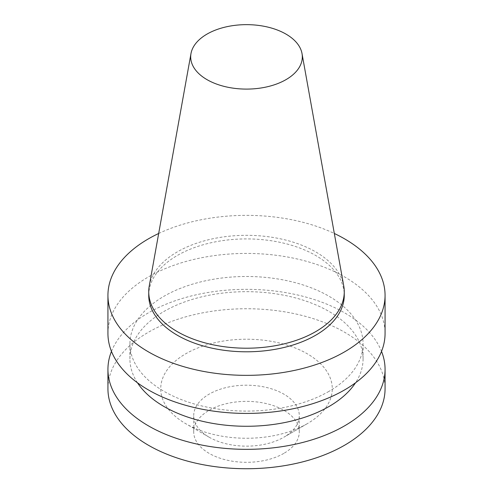 <?xml version="1.0" encoding="UTF-8"?>
<svg xmlns="http://www.w3.org/2000/svg" width="493" height="493" viewBox="0 0 493 493"><rect width="100%" height="100%" fill="white"/><g stroke="black" fill="none" stroke-linecap="round" stroke-linejoin="round"><path stroke-width="0.37" stroke-dasharray="2.46 1.85" d="M149.256 285.94A97.762 56.442 180 0 1 246.5 235.321A97.762 56.442 180 0 1 343.744 285.94M148.738 295.356A97.762 56.442 180 0 1 246.5 238.914A97.762 56.442 180 0 1 344.262 295.356M158.678 233.479A138.564 79.995 180 0 1 334.322 233.479M107.936 333.428A138.564 79.995 180 0 1 246.5 253.427A138.564 79.995 180 0 1 385.064 333.428M328.923 391.38A116.57 67.301 180 0 1 201.89 405.973A116.57 67.301 180 0 1 129.93 343.794A116.57 67.301 180 0 1 246.5 276.493A116.57 67.301 180 0 1 363.07 343.794A116.57 67.301 180 0 1 328.923 391.38M137.485 382.808A116.57 67.301 180 0 1 129.93 358.972A116.57 67.301 180 0 1 246.5 291.677A116.57 67.301 180 0 1 363.07 358.972A116.57 67.301 180 0 1 355.515 382.808M111.473 351.386A138.564 79.995 180 0 1 246.5 289.342A138.564 79.995 180 0 1 381.527 351.386M107.936 388.737A138.564 79.995 180 0 1 246.5 308.741A138.564 79.995 180 0 1 385.064 388.737M307.151 423.752A85.776 49.522 180 0 1 185.849 423.752A85.776 49.522 180 0 1 185.849 353.721A85.776 49.522 180 0 1 307.151 353.721A85.776 49.522 180 0 1 307.151 423.752L283.826 437.223A52.788 30.474 180 0 1 209.174 437.223A52.788 30.474 180 0 1 193.712 415.673A52.788 30.474 180 0 1 246.5 385.199A52.788 30.474 180 0 1 299.288 415.673A52.788 30.474 180 0 1 283.826 437.223L307.151 423.752M283.826 453.387A52.788 30.474 180 0 1 226.299 459.994A52.788 30.474 180 0 1 193.712 431.837A52.788 30.474 180 0 1 246.5 401.364A52.788 30.474 180 0 1 299.288 431.837A52.788 30.474 180 0 1 283.826 453.387M363.07 358.972L363.07 343.794M129.93 358.972L129.93 343.794M209.174 437.223L185.849 423.752M299.288 431.837L299.288 415.673M193.712 431.837L193.712 415.673"/><path stroke-width="0.74" d="M285.965 79.656A55.808 32.224 180 0 1 222.509 85.967A55.808 32.224 180 0 1 190.988 53.546A55.808 32.224 180 0 1 246.5 24.65A55.808 32.224 180 0 1 302.012 53.546A55.808 32.224 180 0 1 285.965 79.656M302.012 53.546L343.744 285.94A97.762 56.442 180 0 1 344.262 291.764A97.762 56.442 180 0 1 315.631 331.672A97.762 56.442 180 0 1 209.087 343.911A97.762 56.442 180 0 1 148.738 291.764A97.762 56.442 180 0 1 149.256 285.94L190.988 53.546M344.262 291.764L344.262 295.356A97.762 56.442 180 0 1 315.631 335.265A97.762 56.442 180 0 1 209.087 347.503A97.762 56.442 180 0 1 148.738 295.356L148.738 291.764M334.322 233.479A138.564 79.995 180 0 1 385.064 295.356A138.564 79.995 180 0 1 344.478 351.922A138.564 79.995 180 0 1 193.472 369.263A138.564 79.995 180 0 1 107.936 295.356A138.564 79.995 180 0 1 158.678 233.479M385.064 295.356L385.064 333.428A138.564 79.995 180 0 1 344.478 389.994A138.564 79.995 180 0 1 193.472 407.335A138.564 79.995 180 0 1 107.936 333.428L107.936 295.356M355.515 382.808A116.57 67.301 180 0 1 328.923 406.565A116.57 67.301 180 0 1 137.485 382.808M381.527 351.386A138.564 79.995 180 0 1 385.064 369.343A138.564 79.995 180 0 1 344.478 425.909A138.564 79.995 180 0 1 193.472 443.25A138.564 79.995 180 0 1 107.936 369.343A138.564 79.995 180 0 1 111.473 351.386M385.064 369.343L385.064 388.737A138.564 79.995 180 0 1 344.478 445.302A138.564 79.995 180 0 1 193.472 462.644A138.564 79.995 180 0 1 107.936 388.737L107.936 369.343"/></g></svg>
